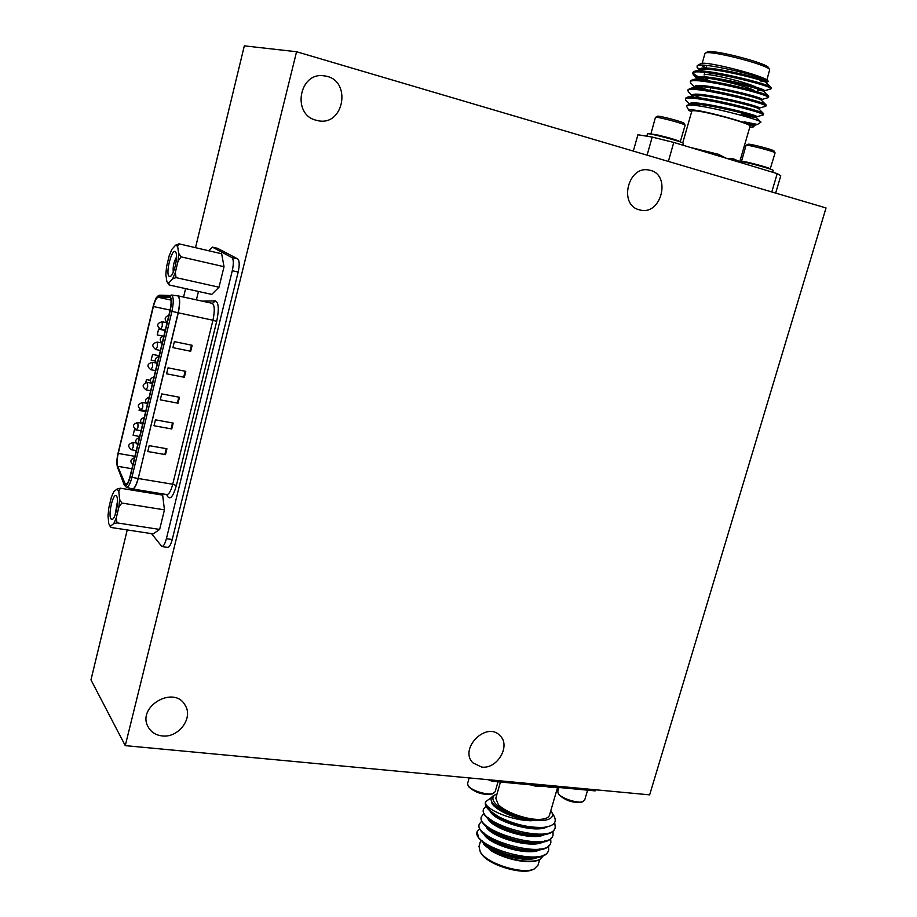 <?xml version="1.0" encoding="UTF-8"?>
<svg xmlns="http://www.w3.org/2000/svg" width="917" height="917" viewBox="0 0 917 917"><rect width="100%" height="100%" fill="white"/><g stroke="black" fill="none" stroke-linecap="round" stroke-linejoin="round"><path stroke-width="1.38" d="M151.534 533.648L161.862 546.509C163.513 546.417 165.026 543.792 166.401 538.634L232.288 270.71C233.789 263.683 233.652 259.305 231.886 257.585L212.297 247.086L208.881 250.788M198.45 291.468L196.41 299.859M149.746 491.776L149.46 492.945M120.345 488.199L162.653 495.1L164.452 509.852L159.65 529.43L153.162 533.889L110.911 527.458L110.441 526.14L113.754 523.641L117.032 522.873L116.241 518.059L118.832 507.296L121.801 503.055L119.588 499.341L118.809 491.26L120.345 488.199L117.089 489.025L113.777 491.707L111.335 497.278L108.802 507.846L108.034 515.663L108.756 523.756L110.441 526.14M179.044 243.842L221.65 253.768L224.023 266.698L219.003 287.204L211.724 294.391L169.164 284.992L168.854 282.906L172.591 278.894L176.064 277.622L175.319 272.452L178.036 261.162L181.062 256.84L178.712 253.413L177.623 246.352L179.044 243.842L175.594 245.183L171.857 249.367L169.186 255.774L166.539 266.847L165.851 274.458L166.86 281.565L169.164 284.992M217.696 248.392L237.744 258.938C239.52 260.669 239.669 265.036 238.168 272.051L172.236 539.528C170.86 544.664 169.336 547.289 167.673 547.38L161.862 546.509M130.042 476.427L169.977 310.645C171.559 303.011 171.422 298.518 169.588 297.188L158.148 297.28C156.452 297.738 154.87 300.81 153.391 306.496L118.236 453.445C116.986 459.153 116.803 463.44 117.674 466.306L125.572 484.715C127.142 484.589 128.632 481.826 130.042 476.427M145.654 411.664L139.097 410.346L139.418 409.016M155.282 361.034L151.156 360.163L152.543 354.398L159.122 355.716M162.802 336.103L157.22 334.888L158.618 329.088L165.209 330.464M145.78 382.504L146.491 379.569L150.308 380.314M139.659 436.526L133.114 435.254L134.478 429.569L141.046 430.749L136.495 429.924L138.02 427.104L137.871 422.508L140.989 423.069M147.775 451.519L165.496 454.614L147.775 451.519L149.196 445.639L166.917 448.757L165.496 454.614M154.01 425.74L171.743 428.961L154.01 425.74L155.443 419.837L173.175 423.081L171.743 428.961M160.28 399.835L178.024 403.193L160.28 399.835L161.713 393.897L179.468 397.279L178.024 403.193M166.585 373.804L184.34 377.288L166.585 373.804L168.029 367.832L185.796 371.351L184.34 377.288M190.69 351.257L192.146 345.296L174.368 341.628L172.912 347.635L190.69 351.257L172.912 347.635M165.186 330.544L158.618 329.088M159.1 355.796L152.543 354.398M150.296 380.372L146.491 379.569M141.023 430.852L134.478 429.569M191.481 345.159L190.106 350.798M185.131 371.225L183.778 376.807M178.815 397.153L177.462 402.678M172.522 422.966L171.192 428.411M166.264 448.642L164.945 454.03M159.65 529.43L117.032 522.873M164.452 509.852L121.801 503.055M118.832 507.296L119.588 499.341M113.754 523.641L116.241 518.059M118.809 491.26L117.089 489.025M111.026 518.988C107.702 515.067 113.456 491.214 116.539 496.166C119.153 499.008 116.012 517.337 112.585 519.24L111.026 518.988M117.502 501.152L115.164 514.804M219.003 287.204L176.064 277.622M224.023 266.698L181.062 256.84M178.036 261.162L178.712 253.413M172.591 278.894L175.319 272.452M167.41 282.516L168.854 282.906M177.623 246.352L175.594 245.183M169.255 276.384C164.934 274.091 172.293 246.272 175.686 252.164C178.334 255.453 174.264 274.47 170.516 276.292L169.255 276.384M176.5 257.035C173.84 261.746 172.751 266.813 173.256 272.223M125.262 745.636L296.569 51.742L826.034 207.953L649.649 794.856L125.262 745.636L90.966 679.887L127.234 529.946M195.504 247.682L244.323 45.85L296.569 51.742M136.69 490.859L136.977 489.678M183.56 297.051L185.601 288.626M481.666 767.059L472.885 762.829C458.592 748.811 486.595 720.773 499.948 735.617C511.147 745.636 497.312 769.397 481.666 767.059M162.114 735.915C155.752 735.159 151.11 732.179 148.187 726.975C136.335 706.743 174.264 684.678 185.142 705.276C193.602 718.022 178.448 738.208 162.114 735.915M316.216 120.242C291.388 114.671 299.263 71.194 324.412 75.916C352.449 78.965 344.391 127.612 317.202 120.494L316.216 120.242M639.344 209.81C618.23 205.11 628.088 164.945 649.19 170.126C671.863 173.691 661.696 216.229 639.802 209.924L639.344 209.81M499.948 834.722L498.619 833.037M530.015 841.565L528.868 842.436M559.095 794.821L559.187 794.97C565.835 800.793 573.377 803.189 581.814 802.134L584.679 800.082L587.602 790.179M558.992 787.497L557.8 791.589L558.258 793.446C560.906 798.409 578.765 804.071 583.407 801.412M498 781.8L495.169 791.726L492.165 793.962C483.568 795.268 475.866 792.987 469.046 787.107L468.942 786.946M493.782 793.205C488.944 796.048 470.948 790.706 468.094 785.582L467.578 783.542L469.16 777.914M497.025 794.019L495.902 794.489C486.721 798.592 499.513 811.098 519.939 817.299C540.331 823.695 557.284 820.325 551.289 811.522L550.785 810.788M495.902 794.489L493.862 795.452C489.483 797.836 490.205 801.538 496.005 806.547L507.479 813.23L531.321 820.772C512.087 820.44 488.899 810.72 485.735 803.968C486.847 808.037 491.294 812.347 499.066 816.909C514.368 824.509 529.247 827.994 543.712 827.363C554.109 826.068 557.467 822.148 553.788 815.614L551.518 811.889M536.101 785.365L535.746 786.19L530.45 784.826M551.633 786.809L551.014 787.611L544.423 786.133L492.097 781.25L488.234 779.702M596.233 789.846L595.133 790.878L544.423 786.133L535.746 786.19M492.418 780.103L492.097 781.25M595.133 790.878L595.465 789.766M479.018 846.46L480.302 852.099L481.574 853.75C490.354 864.903 523.825 874.543 534.324 868.915L538.05 865.109L539.689 859.47M484.084 842.345L483.385 842.597M534.072 869.029L532.685 869.637C522.679 874.99 490.847 865.82 482.48 855.194L481.012 853.211M494.32 839.651L501.335 843.846M531.058 850.368L535.196 849.406M537.992 842.597L537.511 841.783M490.045 828.315L489.323 828.968M492.108 830.733L491.925 829.507M497.965 825.117L499.696 824.933M536.697 841.806L536.537 842.757M557.593 787.371L549.535 815.075C548.893 817.311 546.326 818.686 541.832 819.213C529.625 820.864 505.405 812.645 498.275 804.496L495.81 798.294M485.265 844.328L478.685 837.771L485.265 844.328C500.201 853.612 516.569 858.129 534.37 857.876C542.463 857.223 547.14 854.85 548.412 850.758L548.481 850.449M479.522 828.739L477.115 831.65L478.685 837.771M539.758 859.447L538.417 860.031C529.671 864.513 504.476 859.435 490.515 850.311C504.637 859.252 530.634 864.135 540.044 859.321L544.549 854.495M482.01 841.817L490.515 850.311M477.149 831.559L477.127 831.639C471.086 846.666 546.028 868.514 548.687 849.818L548.492 845.818M539.368 835.112L538.096 834.172M481.643 821.173L479.247 824.165C473.275 838.998 548.274 860.811 550.876 842.322L550.647 838.31M483.821 813.7L481.379 816.68C475.464 831.318 550.521 853.108 553.066 834.814L552.985 831.352M485.999 806.215L483.511 809.184C477.642 823.615 552.768 845.394 555.266 827.294L554.705 822.572M491.455 797.526L485.643 801.687L485.735 803.968M483.775 844.236C492.738 854.289 525.682 863.184 537.419 857.521M487.764 826.687L487.133 826.882M483.729 833.897C488.131 844.213 526.851 856.455 539.781 849.91M539.414 835.1L538.371 834.172M490.102 819.225L489.369 819.42M485.804 826.251C490.308 837.565 535.15 850.093 544.446 840.946M487.867 818.583C491.844 828.808 531.871 841.37 544.515 834.642M489.953 810.915C493.724 821.219 535.184 833.977 547.22 826.836M491.466 801.206C490.744 807.568 512.592 818.824 531.321 820.772M481.929 840.591L484.463 843.72M485.838 844.947L486.468 845.451C498.951 854.025 513.509 858.266 530.141 858.174L534.37 857.876M531.998 857.991L537.706 856.57M538.474 842.505L537.729 841.772M483.993 832.945L488.417 837.725C501.026 846.414 515.778 850.689 532.662 850.575L540.079 848.959M540.48 834.951L539.654 834.149M486.056 825.289L488.578 828.441M489.77 829.518L490.366 830C503.124 838.791 518.059 843.113 535.173 842.952L539.517 842.597C547.162 841.921 551.587 839.64 552.791 835.754L552.871 835.444M537.075 842.746L542.44 841.325M488.131 817.62L490.538 820.692M491.753 821.792L492.326 822.262C505.221 831.157 520.34 835.502 537.683 835.33L542.085 834.94C549.512 834.252 553.822 832.017 554.991 828.234L555.06 827.925M539.597 835.1L544.813 833.691M491.18 811.43L492.509 812.932M493.736 814.055L494.297 814.525C507.319 823.512 522.621 827.891 540.193 827.684L543.712 827.363M495.81 806.387L507.479 813.23M537.878 835.135L536.456 834.161M491.111 819.947L489.861 819.993M479.178 824.498L478.983 825.105C478.445 828.04 480.485 831.364 485.116 835.055C496.429 844.007 520.925 851.675 536.949 850.242C544.813 849.578 549.363 847.251 550.601 843.262L550.67 842.952M481.31 817.024L481.104 817.62C480.588 820.474 482.56 823.695 487.03 827.283C498.309 836.293 523.435 844.133 539.517 842.597M483.442 809.528L483.236 810.124C482.732 812.886 484.646 816.004 488.967 819.5C500.189 828.555 525.934 836.579 542.085 834.94M485.574 802.02L485.38 802.616C484.887 805.286 486.732 808.324 490.904 811.705L499.066 816.909M747.447 89.052L748.043 90.393M680.231 141.917L685.114 125.274L684.048 123.314C684.174 122.133 658.268 115.29 657.386 116.264L655.426 117.422L650.841 134.146M685.102 125.205C685.263 123.921 656.446 116.299 655.495 117.365M680.403 141.814C677.606 140.209 669.742 137.871 656.801 134.81L650.761 133.951M682.775 145.15L683.28 143.384C684.873 142.364 647.161 132.357 647.471 133.882L646.817 136.197M741.452 161.575L746.025 145.367L748.169 144.187C750.507 143.74 774.223 150.01 774.04 151.03L775.071 152.933L770.165 169.083M746.083 145.31L746.323 145.264C748.902 144.771 775.278 151.741 775.071 152.864M741.36 161.369L741.658 161.289C744.306 160.956 771.633 168.27 770.36 168.969M739.847 161.323C746.862 162.137 774.624 169.771 773.169 170.482L772.653 172.258M749.797 127.142L752.995 127.062C758.497 125.789 710.056 111.805 693.848 110.017C690.272 109.581 688.598 109.673 688.85 110.292L691.578 111.977M753.075 127.016L753.98 126.363C753.866 125.56 750.519 124.036 743.974 121.789L757.499 124.46L760.927 122.144C760.663 119.795 708.6 105.994 691.705 105.1L687.337 105.191L686.524 106.131L688.85 110.292M757.499 124.46L754.29 125.342L743.974 121.789M734.253 160.67L733.634 158.905L739.755 161.633L739.732 162.332M718.206 155.833L718.298 154.274L726.344 158.286L777.203 173.622L780.768 175.789L775.656 193.086M647.093 155.156L652.205 137.069L673.766 142.433L726.344 158.286L733.634 158.905M771.805 191.951L777.203 173.622M652.205 137.069L637.911 134.753L633.315 151.099M673.766 142.433L668.367 161.438M766.853 80.008L769.672 69.715C769.019 65.05 709.105 49.644 705.322 53.14L704.944 53.576M707.179 52.063L707.294 51.994C710.95 48.647 767.93 63.296 768.584 67.766L769.615 69.623M756.961 87.562C747.813 82.312 703.614 71.893 704.084 75.056L705.15 71.32M712.383 82.347L706.273 79.229C703.167 74.839 760.399 89.648 754.634 91.757L753.694 91.952M691.876 110.946L691.888 110.888C695.407 110.063 707.695 112.482 728.74 118.144C742.575 122.133 749.705 124.781 750.106 126.099L739.767 161.598M766.876 82.152L768.205 81.407C767.987 77.601 701.597 61.485 697.172 65.737L697.126 67.48L699.774 69.44M700.393 69.681L705.001 71.847M706.147 67.824L701.047 65.176M700.542 63.766L700.657 63.697C704.302 60.201 767.529 76.512 768.033 81.097L768.159 81.326M765.145 79.55L766.52 81.12L761.053 81.636M764.354 90.817L770.91 88.915C774.762 86.026 692.748 66.483 692.748 73.268L693.332 74.724L697.665 77.567M698.788 78.128L707.454 81.842M761.832 99.472L768.377 97.592C772.16 94.967 690.226 75.389 690.295 81.911L690.971 83.401M696.611 86.771L706.491 90.875M688.335 91.78L692.874 96.365L692.427 95.23C692.404 89.774 762.359 106.326 759.322 108.068L765.844 106.257C769.558 103.896 687.704 84.284 687.842 90.542L688.472 91.918M693 94.715L705.769 99.953M756.8 116.734L763.322 114.9C766.956 112.802 685.182 93.167 685.389 99.151L685.973 100.423M692.381 104.057L695.831 105.524M765.535 82.278L766.601 82.232M766.623 83.023L766.899 82.071C770.142 79.653 699.98 63.17 699.809 69.325L699.66 69.864M700.382 70.747L702.273 72.202M757.453 90.13L762.761 90.898M764.09 91.723L764.365 90.749C767.552 88.559 697.447 72.053 697.344 77.968L700.221 81.005M761.557 100.4L761.844 99.414C764.95 97.454 694.926 80.925 694.88 86.611L698.25 89.82M692.874 96.365L696.347 98.635M741.291 113.697L753.785 116.482M756.502 117.72L756.8 116.7C759.78 115.187 689.893 98.612 689.974 103.839L689.951 103.942M770.154 88.112L771.105 87.493L766.497 82.897C765.924 80.1 709.288 66.563 700.955 69.509L700.714 69.566M699.488 70.93L700.336 72.076M767.449 96.744L768.595 96.228L763.987 91.62C763.666 89.064 706.445 75.366 698.387 78.22L697.035 79.057L698.089 80.845M764.698 105.352L766.085 104.928L761.477 100.32C761.419 98.004 703.603 84.146 695.831 86.92L694.57 87.688L695.888 89.614M707.97 95.322L708.6 95.563M761.878 113.926L763.574 113.628L758.967 109.008C759.161 106.945 700.76 92.915 693.286 95.597L692.117 96.308L693.745 98.383M740.982 114.763L756.491 117.777M760.858 122.087L756.456 117.674C756.926 115.863 697.929 101.672 690.742 104.263L689.641 105.008M771.105 87.493C770.2 84.02 703.671 67.938 694.582 71.251L693.057 72.191C692.897 74.357 699.327 77.796 712.337 82.496M768.595 96.228C767.987 93.03 700.771 76.753 692.014 79.962L690.639 81.487M696.874 85.694L709.907 90.966M766.085 104.928C765.775 102.016 697.86 85.545 689.458 88.662L688.208 90.118M694.731 94.325L697.035 95.357M705.849 98.818L707.488 99.414M763.574 113.628C763.563 111.003 694.96 94.336 686.902 97.351L685.778 98.738M695.201 104.079L700.542 106.189M202.336 301.154L215.346 300.891C218.716 302.427 219.174 309.27 216.687 321.408L176.373 485.552C173.175 496.578 170.207 500.155 167.479 496.28L166.711 494.55M172.236 539.528L166.401 538.634M238.168 272.051L232.288 270.71M237.744 258.938L231.886 257.585M218.189 248.507L212.526 247.177M153.391 306.496L170.115 310.084M118.236 453.445L134.891 456.322M117.445 467.097L124.311 484.394C126.053 487.099 128.036 484.52 130.248 476.668L170.207 310.806C171.96 302.186 171.743 297.326 169.565 296.26L158.32 296.397C156.486 296.89 154.778 300.203 153.185 306.347L118.052 453.227C116.7 459.383 116.505 464.002 117.445 467.097L124.322 485.162L126.397 487.305L132.277 488.899C134.306 488.91 136.243 485.437 138.077 478.468L131.922 477.298C130.168 483.981 128.323 487.317 126.397 487.305M169.565 296.26L171.33 295.033C173.668 296.489 173.863 301.934 171.926 311.367L178.288 312.812L138.226 478.502L178.127 312.777C180.156 302.931 179.927 297.246 177.462 295.733L177.726 295.778C180.087 297.475 180.282 303.149 178.288 312.812L212.95 320.228C214.933 310.657 214.67 305.017 212.136 303.298L212.24 303.321M176.373 485.552L172.728 484.245L138.226 478.502C136.438 485.322 134.535 488.807 132.518 488.956L166.825 494.561C168.957 494.435 170.917 490.996 172.728 484.245L212.95 320.228L216.687 321.408M124.552 483.591L126.924 483.981M158.148 297.28L170.975 300.065M117.674 466.306L131.91 468.713M167.054 322.795L162.16 321.764L162.286 326.2L160.635 329.226L165.278 330.189M161.988 343.038L157.265 342.075L157.392 346.534L155.775 349.526L160.395 350.454M156.509 363.121L152.382 362.295L152.52 366.8L150.927 369.734L155.535 370.64M151.225 383.157L147.534 382.446L147.671 386.974L146.101 389.874L150.686 390.745M146.067 403.148L142.697 402.517L142.834 407.079L141.287 409.933L145.86 410.782M135.968 442.934L133.068 442.418L133.217 447.06L131.727 449.823L136.266 450.614M170.207 310.806L171.926 311.367L131.922 477.298L130.248 476.668M159.913 295.194L177.462 295.733L171.456 295.056M215.346 300.891L212.503 303.332M167.479 496.28L167.49 494.836M153.185 306.347L153.15 306.289C156.727 294.815 156.371 298.426 157.564 296.214L159.707 295.182L158.32 296.397M118.052 453.227L153.208 306.255M117.456 467.853L116.998 459.05L118.087 453.067M124.311 484.394L124.322 485.162M554.315 787.061L551.014 787.611M689.939 147.305L718.298 154.274M217.948 248.415L212.297 247.086M177.462 295.733L212.136 303.298M162.16 321.764C156.784 323.231 156.28 325.718 160.635 329.226M168.854 315.345C164.647 316.858 164.074 319.265 167.112 322.566M157.265 342.075C151.901 343.566 151.408 346.053 155.775 349.526M163.891 335.92C159.696 337.445 159.122 339.852 162.16 343.13M152.382 362.295C147.041 363.82 146.56 366.296 150.927 369.734M158.95 356.426C154.767 357.951 154.182 360.347 157.22 363.625M147.534 382.446C142.204 383.994 141.722 386.47 146.101 389.874M154.033 376.853C149.849 378.377 149.276 380.773 152.302 384.028M142.697 402.517C137.378 404.088 136.908 406.552 141.287 409.933M149.139 397.187C144.955 398.723 144.382 401.107 147.408 404.351M137.871 422.508C132.564 424.101 132.105 426.577 136.495 429.924M144.256 417.453C140.083 418.989 139.51 421.373 142.525 424.605M133.068 442.418C127.784 444.046 127.337 446.51 131.727 449.823M139.395 437.627C135.223 439.174 134.65 441.558 137.676 444.779M134.547 457.732C130.386 459.279 129.813 461.664 132.827 464.873M167.421 494.653L166.825 494.561M109.524 525.418L110.877 527.401M184.649 704.497L185.142 705.276M499.719 824.887L499.444 825.839M532.456 833.931L532.181 834.894M559.187 794.97L558.258 793.446M469.046 787.107L468.094 785.582M481.276 853.612L480.302 852.099M487.065 835.353L486.801 836.304M484.898 842.941L484.646 843.858M495.742 798.512L500.441 782.029M480.703 840.534L478.938 846.723M486.468 845.451L483.385 842.964M488.417 837.725L485.116 835.055M532.662 850.575L536.949 850.242M490.366 830L487.03 827.283M492.326 822.262L488.967 819.5M494.297 814.525L490.904 811.705M548.412 850.758L548.687 849.818M550.601 843.262L550.876 842.322M552.791 835.754L553.066 834.814M554.991 828.246L555.175 827.615M478.983 825.105L479.247 824.165M481.104 817.62L481.379 816.68M483.236 810.124L483.511 809.184M485.38 802.616L485.643 801.676M742.93 108.057L743.251 106.945M745.487 99.231L745.808 98.13M707.271 100.205L707.58 99.105M709.792 91.402L710.835 87.734M712.314 82.587L712.624 81.475M707.294 51.994L705.322 53.14M754.634 91.757L755.47 91.276M706.273 79.229L705.643 78.094M760.273 84.33L760.594 83.229M761.672 79.492L762.027 78.3M706.067 68.11L706.812 65.508M691.888 110.888L682.741 142.937M700.657 63.697L697.172 65.737M766.52 81.12L766.761 80.318M702.147 63.388L704.967 53.484M693.332 74.724L697.172 78.587M690.833 83.252L694.719 87.172M685.836 100.285L689.836 104.332M697.126 67.48L699.625 69.979M700.955 69.509L694.582 71.251M698.387 78.22L692.014 79.962M695.831 86.92L689.458 88.662M693.286 95.597L686.902 97.351M690.742 104.263L687.337 105.191M697.344 77.968L697.035 79.057M694.88 86.611L694.57 87.688M759.322 108.068L759.024 109.066M692.427 95.23L692.117 96.308M689.974 103.839L689.664 104.916M754.29 125.32L753.98 126.363M693.057 72.191L692.748 73.268M690.604 80.834L690.295 81.911M688.151 89.465L687.842 90.542M685.698 98.073L685.389 99.151M771.22 87.837L770.922 88.857M768.687 96.514L768.389 97.534M766.165 105.168L765.855 106.2M763.632 113.823L763.334 114.854"/></g></svg>
